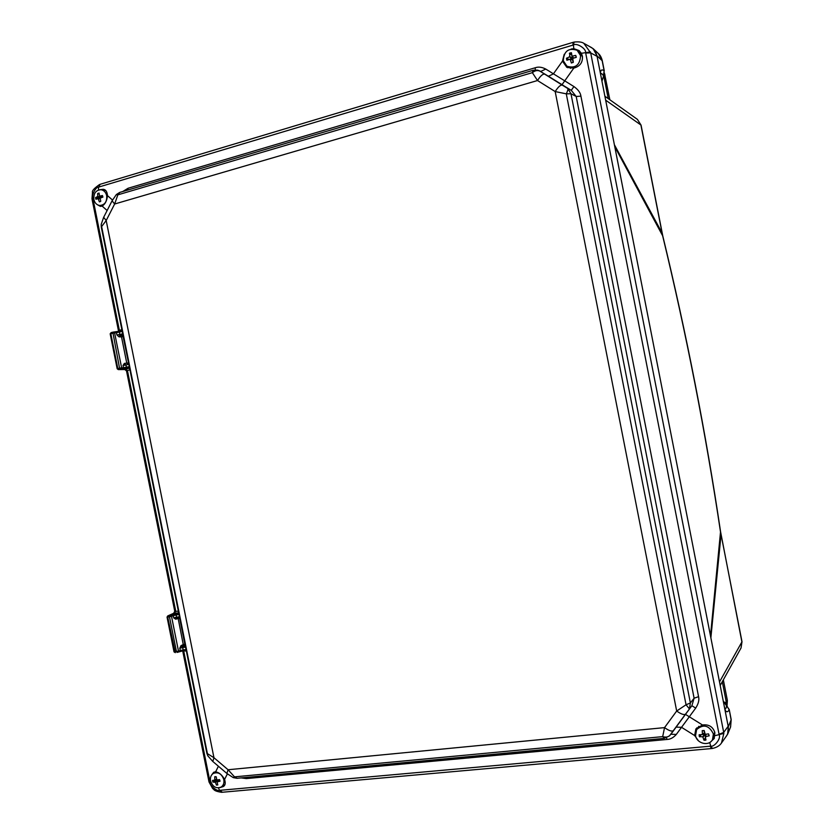 <?xml version="1.0" encoding="UTF-8"?>
<svg xmlns="http://www.w3.org/2000/svg" width="834" height="834" viewBox="0 0 834 834"><rect width="100%" height="100%" fill="white"/><g stroke="black" fill="none" stroke-linecap="round" stroke-linejoin="round"><path stroke-width="1.25" d="M724.652 738.559L727.634 734.181L728.28 726.8L596.977 55.784L593.13 48.653L588.345 45.828M641.065 125.142L662.759 235.855C686.528 333.934 705.804 432.585 720.586 531.831L741.926 642.076L741.051 647.945L741.999 641.753L719.502 681.941M720.586 531.831L721.056 534.542L710.87 637.822M741.999 641.721L721.056 534.542M604.89 96.233L637.405 119.377L641.054 125.11L605.661 100.174M662.165 233.145L614.387 144.741M731.178 719.544L730.511 727.154L727.644 734.181M724.861 709.338C726.101 712.34 727.529 712.517 729.166 709.859L726.675 705.47C726.049 708.89 725.371 709.724 724.642 707.972L724.485 707.409M728.28 726.8L731.126 719.898L729.229 709.546L723.255 701.144M662.759 235.855L662.634 235.751C686.382 333.934 705.668 432.679 720.513 532.009L710.495 635.915M637.405 119.377L640.877 124.871L662.634 235.751L614.762 146.669M601.96 81.211L603.628 75.925L601.929 81.086M603.628 75.925L604.129 70.723L603.472 75.769C601.721 73.173 600.803 72.819 600.741 74.726L600.814 75.383M598.374 53.553L602.138 60.559L604.129 70.723C601.721 69.118 600.49 70.035 600.438 73.475M100.017 184.408L98.975 186.993L572.822 45.151L573.198 42.315L574.146 42.065L573.417 44.984C576.992 42.565 586.344 49.008 585.572 52.427L719.179 734.89C721.181 738.768 713.977 747.327 710.756 746.149L219.55 790.361C216.746 791.706 209.48 784.857 210.064 782.219L183.782 651.26L182.74 651.073L208.865 781.239L209.949 781.698M574.146 42.065C578.806 41.554 582.09 42.013 584.019 43.441L590.347 46.933C593.579 48.445 595.82 51.583 597.092 56.347L728.176 726.247C728.76 730.709 728.04 734.181 725.997 736.662L721.598 742.844C719.815 745.627 716.771 747.493 712.455 748.452L710.756 746.149L709.744 742.687L714.144 738.59L714.884 732.763C713.049 726.789 708.921 724.204 702.478 724.986L695.848 728.947L694.649 735.546L698.485 740.832M583.821 43.326L590.701 52.907L597.092 56.347M590.472 51.916L581.371 53.293L579.098 50.561L573.802 48.664L571.196 48.998M99.653 184.481L98.975 186.993M566.828 67.325L562.46 61.132L564.232 54.283M535.24 69.941L535.292 67.742C538.43 66.626 541.923 67.064 545.78 69.076L573.907 86.548C578.139 89.572 580.485 92.772 580.923 96.15L698.558 696.671C699.413 699.934 698.454 703.74 695.692 708.097L676.311 734.42C673.486 737.642 670.421 739.32 667.127 739.445L246.343 778.591L241.099 777.903M122.765 191.518L128.071 188.265L535.292 67.742M97.495 204.789L100.403 206.384L102.134 206.081C105.199 204.174 106.981 200.681 107.471 195.604L107.482 195.521C107.106 191.591 105.689 189.516 103.239 189.287L99.799 189.693M581.371 53.293L582.382 56.066C582.945 62.362 580.078 66.386 573.782 68.117L562.012 84.693L571.269 90.343L573.907 86.548M585.718 53.032L590.701 52.907L723.704 732.408L723.86 733.399L714.988 735.671M208.875 781.312L209.032 781.979L210.939 782.261M186.368 651.093L183.105 650.739M129.906 369.733L126.518 370.911L174.754 611.27L175.776 611.364L127.435 370.494L124.62 369.504M178.705 612.917L173.858 613.23L175.776 611.364L178.361 611.197M174.754 611.301L173.67 613.292L167.717 615.94L173.503 613.386M167.905 615.878L178.789 613.334M103.614 217.403L101.248 224.263L101.289 227.119L206.884 753.321L213.952 757.71L228.068 769.74L234.51 776.861L233.197 777.59L226.879 773.462L228.068 769.74L664.531 727.623L676.676 711.027L686.048 704.772L690.385 702.968L694.107 698.214L698.558 696.671M220.04 787.598L223.272 786.577C225.284 785.451 225.722 783.105 224.596 779.54L224.565 779.456C222.178 775.047 219.196 772.492 215.631 771.825L213.723 772.253L211.773 774.807M129.51 367.731L118.584 369.493L117.187 368.774L118.292 369.598L124.777 369.514M115.645 331.89L119.46 331.213M118.751 331.369L119.387 330.4L118.48 331.421M110.422 333.861L114.602 332.818L121.628 367.804L117.823 368.545L110.807 333.579L111.12 332.599L112.83 332.172L119.543 368.138L120.305 369.087M92.126 199.545L92.887 198.315C91.25 195.146 96.108 186.555 98.537 187.139L98.485 189.985M102.165 189.881L104.146 189.547M101.769 206.227L100.612 205.612M127.738 190.058L128.071 188.265M538.18 70.348L540.839 71.39L545.78 69.076M669.504 735.859L664.281 738.371L662.696 736.63L234.51 776.861L237.148 778.278L664.281 738.371L669.504 735.859L685.538 714.133C684.047 715.165 681.086 714.133 676.676 711.027L555.183 91.573C558.113 86.997 560.458 84.839 562.21 85.089L567.818 88.519C568.215 89.071 567.704 90.843 566.286 93.846L686.048 704.772L689.416 708.9L690.385 702.968L570.988 93.762L567.808 88.519L571.269 90.343L576.2 96.483L570.988 93.762L566.286 93.846L555.183 91.573L537.523 80.533L532.353 72.662C535.063 70.504 537.586 70.004 539.932 71.151L548.428 76.238L553.369 73.903L562.46 61.132M566.63 67.22L573.782 68.117M567.912 67.773L565.713 65.271M575.773 49.519L579.557 50.968M714.404 737.986L711.746 740.748M696.004 730.782L696.828 727.832M224.002 785.951L222.105 786.441M214.213 772.878L215.016 771.836M709.744 742.687L708.295 743.146M221.865 792.227L219.55 790.361L218.456 787.901M212.733 761.4L207.906 755.917L207.426 753.78L101.633 226.546L106.189 220.52L114.644 204.007L117.844 194.843L532.353 72.662L533.187 70.275L537.315 70.119L539.932 71.151L562.21 85.089M226.879 773.462L212.816 761.473L213.952 757.71L106.189 220.52L103.666 217.299L112.079 200.827L116.312 194.603L117.844 194.843L119.835 192.393L533.197 70.275L537.315 70.119M685.538 714.133L691.876 705.731L694.107 698.214L576.2 96.483L580.923 96.15M702.478 724.986L685.465 714.384L691.876 705.731L695.692 708.097M685.465 714.384L676.113 727.123L681.514 727.3L694.649 735.546M676.113 727.123L670.911 734.264L676.311 734.42M673.403 730.647C671.87 731.731 668.92 730.72 664.531 727.623L662.696 736.63C665.991 737.569 668.503 737.037 670.213 735.035L669.817 735.515M666.491 737.85L667.127 739.445M245.686 777.476L246.343 778.591M122.911 334.872L119.669 335.675L119.669 334.517L116.906 334.955L116.447 332.683L122.223 331.421M128.519 362.821L123.119 336.592L121.503 336.873L123.015 335.393M123.255 336.55L122.129 335.695L119.669 335.675L119.043 336.863L116.906 334.955M127.018 368.315L125.798 365.021L123.025 365.48L124.37 363.405L126.768 363.144L121.503 336.873L119.043 336.863M183.605 650.666L182.5 647.57L179.79 648.247L181.009 645.62L183.251 644.578L178.049 617.869M176.235 618.14L179.654 617.629L176.245 618.14L175.713 619.214L173.691 617.879L173.232 615.617L179.008 614.429M113.82 332.026L115.53 331.89M115.54 331.89L116.447 332.683L114.602 332.818L113.705 332.026L119.512 331.192L119.669 334.517L122.692 333.777M122.859 368.93L123.484 367.752L121.628 367.804L120.993 368.982M129.291 366.658L123.484 367.752L123.025 365.48M128.822 364.312L125.798 365.021L124.37 363.405M127.154 363.77L126.768 363.144L128.394 362.853L128.332 363.488M172.2 614.762L173.232 615.617L171.512 616.347L178.497 651.145L174.025 651.875L175.348 652.657L167.728 617.108L171.512 616.347L170.48 615.492M176.308 618.13L176.412 617.223L173.691 617.879M183.532 650.666L179.863 651.5M167.269 616.983L168.061 615.93M178.142 652.136L179.737 651.552L180.238 650.499L178.497 651.145L178.017 652.198L176.454 651.646L169.469 616.847L169.802 615.669M186.045 649.477L180.238 650.499L179.79 648.247M185.575 647.142L182.5 647.57L181.009 645.62M185.346 646.016L182.041 646.475L184.283 645.433L183.251 644.578L184.856 644.213L179.612 618.098L175.713 619.214M604.421 72.985L609.852 99.767M723.339 679.835L727.373 700.477L727.071 705.522M727.373 700.477L726.258 701.905L726.393 704.907M698.819 726.341L696.609 729.614L695.556 735.609C696.734 743.615 708.963 746.586 712.497 739.675L713.393 733.941C709.056 725.236 703.458 723.797 696.609 729.614M705.168 734.327L708.525 733.889L709.171 735.682L705.376 736.776L705.835 740.165L703.906 740.081L702.77 736.829L699.33 736.599L699.121 734.796L702.468 734.546L702.228 730.615L704.261 730.688L705.168 734.327M703.979 730.417L704.459 732.846L702.551 734.42M705.418 736.683L705.856 734.243M702.666 734.389L704.772 734.473L705.606 737.944M714.665 731.866L713.758 737.485L712.497 739.675M223.814 779.654C221.708 773.733 218.195 771.669 213.275 773.452C210.929 775.099 210.022 777.58 210.554 780.895C212.68 786.869 216.225 788.912 221.177 787.046C223.46 785.399 224.336 782.928 223.814 779.654M216.809 779.978L219.509 779.623L220.061 781.177L217.08 781.969L217.799 784.94L216.527 785.096L215.349 782.334L212.972 782.104L212.482 780.52L214.745 780.165L214.838 776.704L216.246 776.829L216.809 779.978M219.478 779.727L217.08 781.969M218.602 779.759L218.769 780.353M215.756 779.769L216.579 779.853M224.836 784.669L221.177 787.046M582.518 56.962L579.119 51.656L577.149 50.29C568.559 47.58 563.93 51.062 563.284 60.736L566.964 66.251C575.439 68.669 579.974 65.125 580.558 55.628L577.149 50.29M572.312 56.149L575.627 55.398L576.284 57.202L572.75 58.422L573.292 62.164L571.436 62.988L570.133 59.224L566.943 60.225L566.442 58.443L569.778 56.597L569.622 53.115L571.426 52.751L571.978 55.951L573.667 58.119L572.103 56.128M576.273 57.358L573.667 58.119M571.749 54.648L572.291 58.234L568.757 59.641M570.247 59.287L572.614 59.881L573.125 62.519M570.644 68.325L566.964 66.251M105.522 190.402L101.112 189.725C95.91 190.016 93.502 193.269 93.877 199.493C94.722 202.923 96.619 204.914 99.559 205.477C104.698 205.133 107.086 201.87 106.7 195.698C105.866 192.32 104.01 190.329 101.112 189.725M99.673 196.126L102.478 195.542L102.905 197.085L100.07 198.085L100.768 201.234L99.475 201.87L98.068 198.68L95.827 199.18L95.67 197.512L97.797 196.428L97.609 193.676L99.048 193.05L99.559 196.126L102.634 197.168M101.727 196.887L101.654 197.585L99.152 198.628M602.315 60.84L596.977 55.784M572.822 45.151L573.417 44.984L573.802 48.664M728.176 726.247L723.704 732.408L719.085 734.274M112.496 200.035L107.471 195.604M723.86 733.399L721.473 743.021M712.455 748.452L711.496 748.567L710.151 746.221M711.454 748.567L222.334 792.248L220.009 790.34M184.992 644.213L184.283 645.433L185.221 645.391M215.631 771.825L218.404 766.237M121.858 329.628L119.387 330.4L92.981 198.846L93.7 197.939M107.127 210.533L102.134 206.081M118.584 369.493L124.933 369.493L129.572 368.065M112.778 332.193L111.12 332.599L110.161 333.819M112.892 332.161L113.695 332.026L112.892 332.161M122.045 330.556L119.512 331.192L122.056 330.566M118.48 330.858L92.136 199.607L92.981 198.846M548.428 76.238L562.012 84.693M224.565 779.456L227.38 773.879M112.079 200.827L114.644 204.007L537.523 80.533C540.422 75.967 542.788 73.83 544.592 74.122M176.266 613.72L176.412 617.223L179.477 616.764M177.027 652.417L183.616 650.666M605.004 74.966L604.15 74.539M603.743 75.685L608.226 98.61M722.307 681.701L726.258 701.905L724.496 702.833M702.562 734.285L704.459 732.846M704.772 734.473L703.114 737.089M703.906 740.081L705.408 737.715M705.606 736.568L706.054 734.222M704.438 734.222L702.77 736.829M699.653 736.881L701.071 734.671M708.942 736.015L709.088 735.234M704.261 740.311L705.647 738.121M705.835 740.165L705.96 739.487M699.33 736.599L700.56 734.702M214.786 780.144L216.506 779.456M214.859 779.915L216.475 779.269M214.64 776.975L215.485 776.642M218.675 779.905L215.349 782.334M216.235 784.898L217.538 783.939M217.194 781.917L219.582 779.623M218.258 779.8L215.089 782.115M212.972 782.104L215.985 779.915M216.527 785.096L217.653 784.273M212.482 780.52L213.118 780.259M212.753 781.854L215.464 779.884M575.627 55.398L576.044 56.024M569.559 56.962L572.072 58.599M566.63 58.067L568.913 59.527M569.778 56.597L572.291 58.234M569.382 53.459L571.644 54.95M572.614 59.881L570.341 59.443M571.207 62.769L571.853 62.894M569.622 53.115L571.717 54.491M571.144 52.667L571.519 53.199M566.442 58.443L568.444 59.735M566.745 60.017L567.308 60.121M97.641 196.73L101.654 197.585M95.67 197.512L99.298 198.283M97.797 196.428L101.8 197.283M97.609 193.676L99.204 194.02M100.017 198.794L98.287 198.867M99.225 201.682L100.299 201.63M97.807 193.384L99.183 193.676M99.965 198.596L98.11 198.68M95.556 197.825L99.142 198.586M95.827 199.18L96.65 199.138M741.051 647.945L720.201 685.496M729.229 709.546L731.189 719.586L730.594 726.935M723.234 700.998L726.748 705.22M598.478 53.657C600.199 55.075 601.47 57.452 602.304 60.799L604.296 70.963M598.385 53.564L593.141 48.653M100.434 184.21L573.156 42.325M206.905 753.415L207.718 755.604M101.195 224.648L101.279 227.036M124.756 369.514L126.507 370.88M110.171 333.829L117.177 368.764M91.99 198.815L92.491 192.279C91.855 190.861 94.221 188.265 99.58 184.502M222.24 792.258L221.531 792.3M221.437 792.3C213.285 790.966 214.515 789.662 212.639 788.526L209.042 782.031M119.71 192.425L116.364 194.541M233.27 777.632L237.012 778.289M167.717 615.94L167.05 617.118L174.025 651.875M702.468 734.535L704.355 733.107M705.376 736.766L705.856 734.274M215.891 771.846L213.275 773.452M573.375 58.026L572.02 56.055M572.405 59.673L570.122 59.224M102.718 197.231L99.559 196.126M102.582 205.862L99.559 205.477"/></g></svg>
